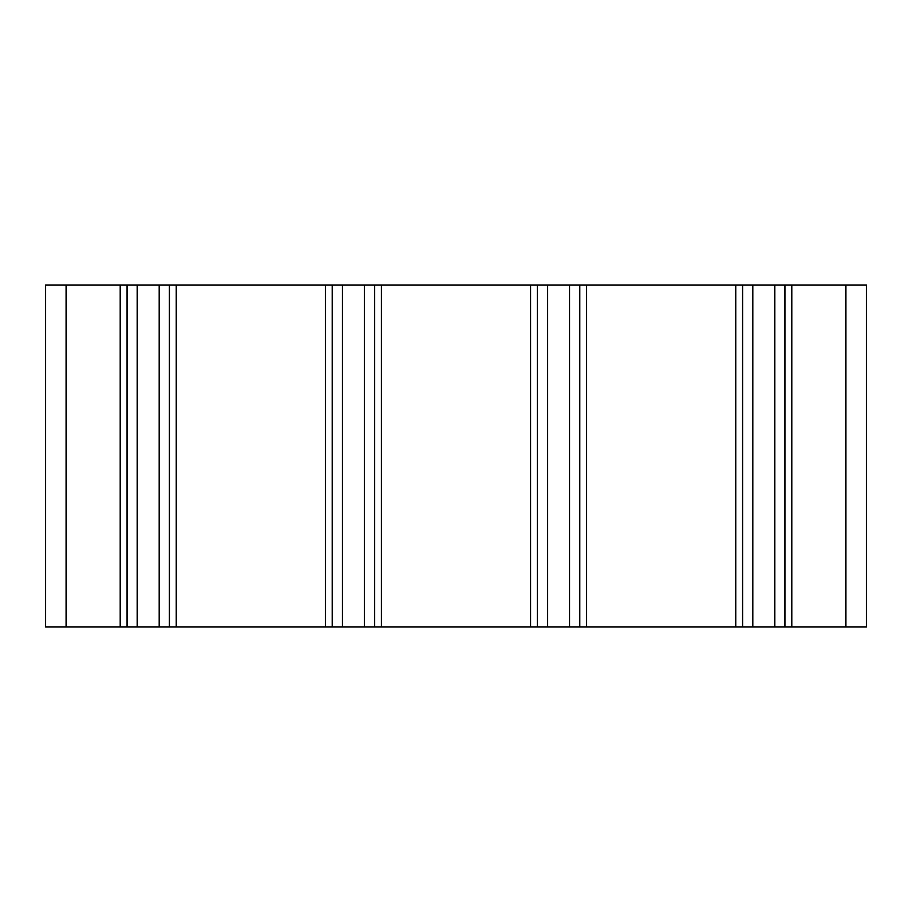 <?xml version="1.0" encoding="UTF-8"?>
<svg xmlns="http://www.w3.org/2000/svg" width="912" height="912" viewBox="0 0 912 912"><rect width="100%" height="100%" fill="white"/><g stroke="black" fill="none" stroke-linecap="round" stroke-linejoin="round"><path stroke-width="1.37" d="M332.196 627L45.6 627L45.6 285L866.4 285L866.4 627L332.196 627L332.196 285M169.404 627L169.404 285M126.996 627L126.996 285M45.6 627L45.6 285M785.004 627L785.004 285M742.596 627L742.596 285M579.804 627L579.804 285M537.396 627L537.396 285M374.604 627L374.604 285M325.356 627L325.356 285M176.244 627L176.244 285M159.167 627L159.167 285M137.233 627L137.233 285M120.156 627L120.156 285M66.12 627L66.12 285M845.88 627L845.88 285M791.844 627L791.844 285M774.767 627L774.767 285M752.833 627L752.833 285M735.756 627L735.756 285M586.644 627L586.644 285M569.567 627L569.567 285M547.633 627L547.633 285M530.556 627L530.556 285M381.444 627L381.444 285M364.367 627L364.367 285M342.433 627L342.433 285"/></g></svg>
